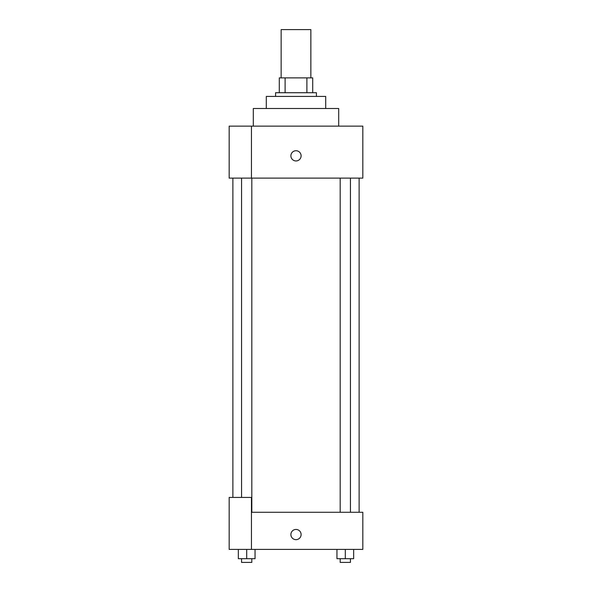 <?xml version="1.0" encoding="UTF-8"?>
<svg xmlns="http://www.w3.org/2000/svg" width="592" height="592" viewBox="0 0 592 592"><rect width="100%" height="100%" fill="white"/><g stroke="black" fill="none" stroke-linecap="round" stroke-linejoin="round"><path stroke-width="0.89" d="M310.852 77.87L310.852 29.6L281.148 29.6L281.148 77.87M285.107 92.722L285.107 77.87L279.291 77.87L279.291 92.722L279.291 77.87M285.107 77.87L312.709 77.87L312.709 92.722M306.893 92.722L306.893 77.87M275.576 96.429L275.576 92.722L316.424 92.722L316.424 96.429M266.296 108.499L266.296 96.429L325.704 96.429L325.704 108.499M253.302 126.133L253.302 108.499L338.698 108.499L338.698 126.133M251.445 126.133L229.171 126.133L229.171 178.118L362.829 178.118L362.829 126.133L251.445 126.133L251.445 178.118M290.894 155.837A5.106 5.106 0 0 1 298.553 151.419A5.106 5.106 0 0 1 298.553 160.262A5.106 5.106 0 0 1 290.894 155.837M251.445 512.272L362.829 512.272L362.829 549.406L229.171 549.406L229.171 497.428L251.445 497.428L251.445 549.406M290.894 534.554A5.106 5.106 0 0 1 298.553 530.129A5.106 5.106 0 0 1 298.553 538.972A5.106 5.106 0 0 1 290.894 534.554M336.952 549.406L336.952 558.685L353.661 558.685L353.661 549.406L353.661 558.685M345.306 558.685L345.306 549.406M350.434 558.685L350.434 562.4L340.185 562.4L340.185 558.685M238.339 549.406L238.339 558.685L255.048 558.685L255.048 549.406L255.048 558.685M246.694 558.685L246.694 549.406M251.815 558.685L251.815 562.4L241.566 562.4L241.566 558.685M359.122 512.272L359.122 178.118M232.878 497.428L232.878 178.118M340.185 178.118L340.185 512.272M350.434 178.118L350.434 512.272M251.815 512.272L251.815 178.118M241.566 497.428L241.566 178.118"/></g></svg>
